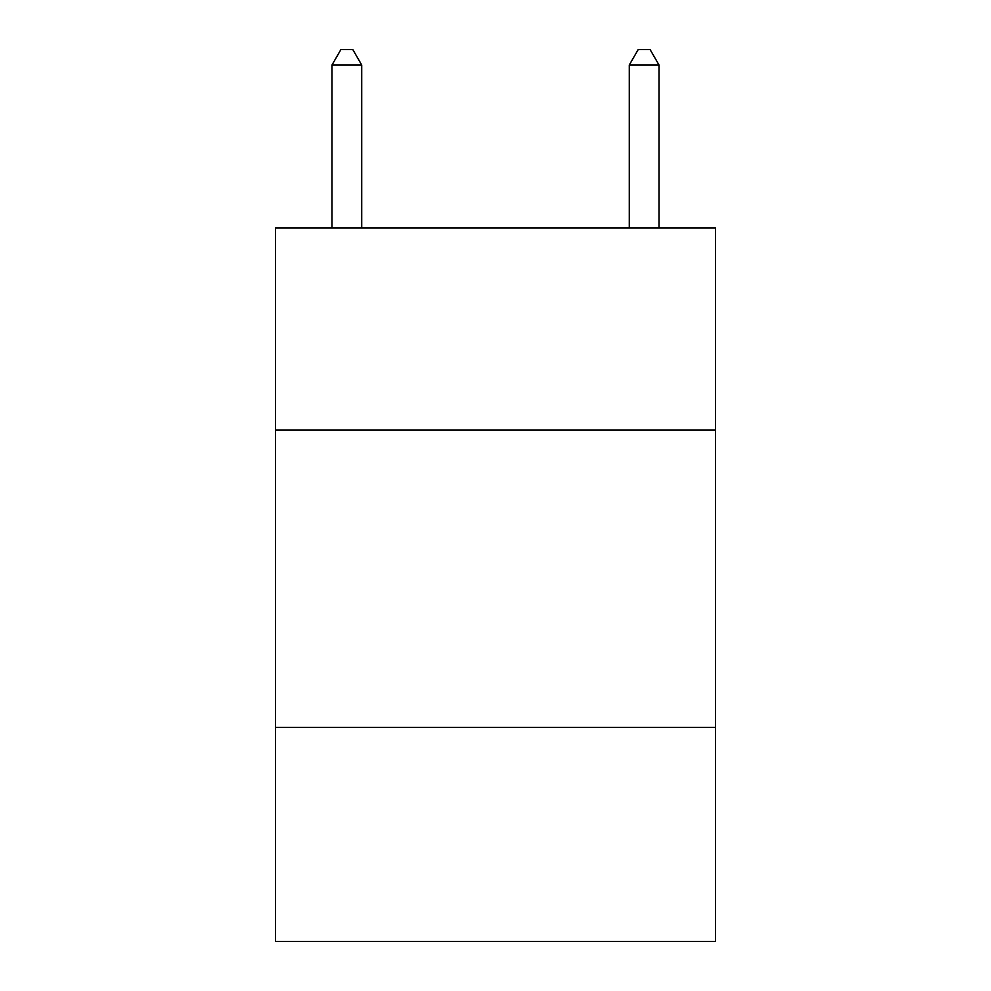 <?xml version="1.0" encoding="UTF-8"?>
<svg xmlns="http://www.w3.org/2000/svg" width="991" height="991" viewBox="0 0 991 991"><rect width="100%" height="100%" fill="white"/><g stroke="black" fill="none" stroke-linecap="round" stroke-linejoin="round"><path stroke-width="1.49" d="M715.502 430.094L715.502 227.93L275.498 227.93L275.498 430.094L715.502 430.094L715.502 941.45L275.498 941.45L275.498 430.094M715.502 727.394L275.498 727.394M361.715 227.93L361.715 65.01L331.985 65.01L331.985 227.93M331.985 65.01L340.904 49.55L352.796 49.55L361.715 65.01M659.015 227.93L659.015 65.01L629.285 65.01L629.285 227.93M629.285 65.01L638.204 49.55L650.096 49.55L659.015 65.01"/></g></svg>
